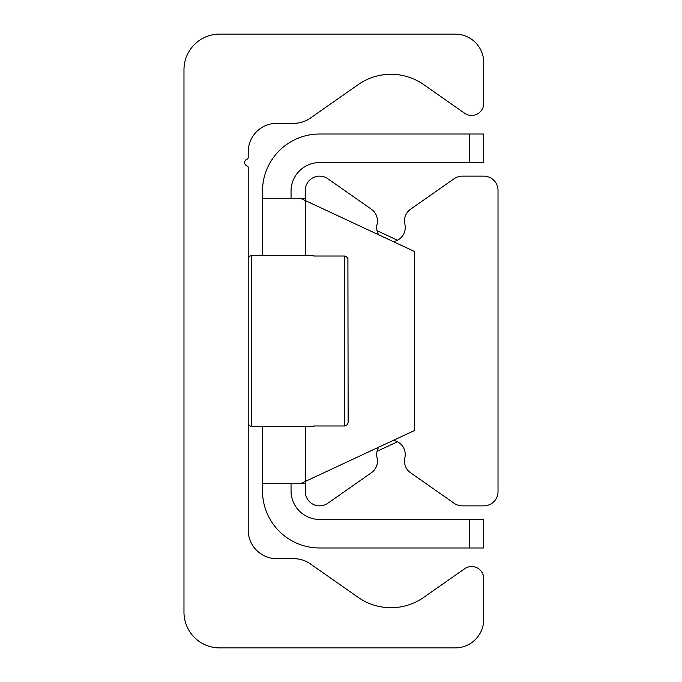 <?xml version="1.0" encoding="UTF-8"?>
<svg xmlns="http://www.w3.org/2000/svg" width="682" height="682" viewBox="0 0 682 682"><rect width="100%" height="100%" fill="white"/><g stroke="black" fill="none" stroke-linecap="round" stroke-linejoin="round"><path stroke-width="1.02" d="M219.664 647.9A35.686 35.686 0 0 1 183.978 612.214L183.978 69.786A35.686 35.686 0 0 1 219.664 34.1L455.192 34.1A28.55 28.55 0 0 1 483.743 62.65L483.743 103.34A12.131 12.131 0 0 1 464.655 113.272L423.71 84.611A57.1 57.1 0 0 0 358.212 84.611L310.301 118.148A28.55 28.55 0 0 1 293.933 123.314L276.764 123.314A28.55 28.55 0 0 0 248.214 151.864L248.214 157.414A1.944 1.944 0 0 1 246.961 159.23A3.572 3.572 0 0 0 247.114 165.965A1.594 1.594 0 0 1 248.214 167.482L248.214 530.136A28.55 28.55 0 0 0 276.764 558.686L293.933 558.686A28.55 28.55 0 0 1 310.301 563.852L358.212 597.389A57.1 57.1 0 0 0 423.71 597.389L464.655 568.728A12.131 12.131 0 0 1 483.743 578.66L483.743 619.35A28.55 28.55 0 0 1 455.192 647.9L219.664 647.9M393.275 241.607A14.271 14.271 0 0 0 404.852 224.225A14.271 14.271 0 0 1 410.547 209.238L454.144 178.71A14.271 14.271 0 0 1 462.336 176.126L483.743 176.126A14.271 14.271 0 0 1 498.022 190.406L498.022 491.594A14.271 14.271 0 0 1 483.743 505.873L462.336 505.873A14.271 14.271 0 0 1 454.144 503.29L410.547 472.762A14.271 14.271 0 0 1 404.852 457.775A14.271 14.271 0 0 0 393.275 440.393M378.68 447.204A14.271 14.271 0 0 0 377.069 457.775A14.271 14.271 0 0 1 371.366 472.762L327.778 503.29A14.271 14.271 0 0 1 305.314 491.594L305.314 481.415L300.319 483.743L414.511 430.495L414.511 251.505L305.314 200.585L305.314 190.406A14.271 14.271 0 0 1 327.778 178.71L371.366 209.238A14.271 14.271 0 0 1 377.069 224.225A14.271 14.271 0 0 0 378.68 234.796M483.743 134.022L469.472 134.022L469.472 162.572L483.743 162.572L483.743 134.022M469.472 162.572L319.585 162.572A28.55 28.55 0 0 0 291.043 191.122L291.043 198.257M469.472 547.978L483.743 547.978L483.743 519.428L469.472 519.428L469.472 547.978L319.585 547.978A57.1 57.1 0 0 1 262.493 490.878L262.493 426.651M469.472 519.428L319.585 519.428A28.55 28.55 0 0 1 291.043 490.878L291.043 483.743M305.314 200.585L300.319 198.257L305.314 200.585L305.314 255.349M397.461 441.774L377.044 451.296M377.044 230.704L397.461 240.226M305.314 483.743L262.493 483.743M305.314 198.257L262.493 198.257L262.493 191.122A57.1 57.1 0 0 1 319.585 134.022L469.472 134.022M262.493 255.349L262.493 198.257M313.711 256.023L344.572 256.023L346.055 256.355L347.914 258.367L348.135 422.38L347.888 258.308L346.95 256.943L344.572 256.023L313.711 256.023L313.882 255.349L313.711 256.023M347.897 423.667L346.95 425.057L344.572 425.977L313.711 425.977L313.882 426.651L313.711 425.977L344.572 425.977L347.189 424.826L348.135 422.38M305.314 426.651L305.314 481.415M313.882 426.651L251.786 426.651L251.786 256.023M344.572 256.023L344.572 425.977M313.882 255.349L251.786 255.349L249.28 256.381L248.214 258.921M251.786 426.651L249.28 425.619L248.214 423.079"/></g></svg>
